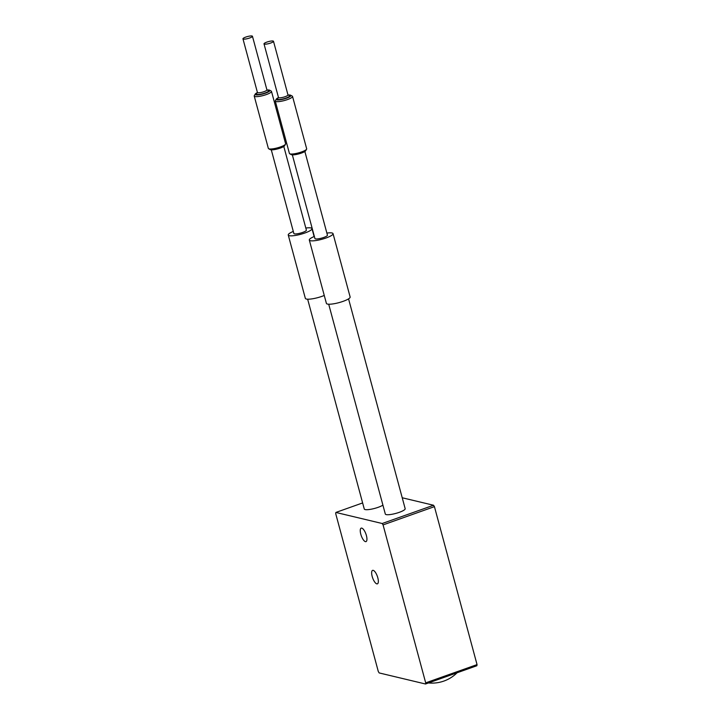 <?xml version="1.0" encoding="UTF-8"?>
<svg xmlns="http://www.w3.org/2000/svg" width="720" height="720" viewBox="0 0 720 720"><rect width="100%" height="100%" fill="white"/><g stroke="black" fill="none" stroke-linecap="round" stroke-linejoin="round"><path stroke-width="1.08" d="M278.451 97.389L277.596 98.811A6.255 1.287 -15.1 0 0 283.905 98.721A6.255 1.287 -15.1 0 0 289.404 95.625L287.946 94.824M273.501 41.292L287.982 94.932A4.914 1.017 164.9 0 1 283.491 97.191A4.914 1.017 164.9 0 1 278.478 97.497L264.006 43.857A4.914 1.017 -15.1 0 0 269.019 43.551A4.914 1.017 -15.1 0 0 273.501 41.292A4.914 1.017 -15.1 0 0 273.105 41.031A4.914 1.017 -15.1 0 0 267.642 41.841A4.914 1.017 -15.1 0 0 264.006 43.857M288.306 95.022A7.596 1.566 164.9 0 1 290.286 95.094A7.596 1.566 164.9 0 1 290.655 95.229A7.596 1.566 164.9 0 1 283.977 98.991A7.596 1.566 164.9 0 1 276.309 99.099A7.596 1.566 164.9 0 1 278.244 97.731M257.4 92.358L256.536 93.78A6.255 1.287 -15.1 0 0 262.854 93.69A6.255 1.287 -15.1 0 0 268.353 90.594L266.895 89.793M252.45 36.261L266.922 89.901A4.914 1.017 164.9 0 1 262.44 92.16A4.914 1.017 164.9 0 1 257.427 92.466L242.955 38.826A4.914 1.017 -15.1 0 0 247.968 38.52A4.914 1.017 -15.1 0 0 252.45 36.261A4.914 1.017 -15.1 0 0 252.045 36A4.914 1.017 -15.1 0 0 246.582 36.81A4.914 1.017 -15.1 0 0 242.955 38.826M267.246 89.991A7.596 1.566 164.9 0 1 269.226 90.063A7.596 1.566 164.9 0 1 269.604 90.198A7.596 1.566 164.9 0 1 262.926 93.96A7.596 1.566 164.9 0 1 255.258 94.068A7.596 1.566 164.9 0 1 257.184 92.7M289.71 153.765L291.303 154.638A7.596 1.566 -15.1 0 0 298.791 153.891A7.596 1.566 -15.1 0 0 305.649 150.768L306.585 149.211A8.937 1.845 164.9 0 1 298.521 152.892A8.937 1.845 164.9 0 1 289.71 153.765A8.937 1.845 164.9 0 1 289.413 153.441L275.283 101.079A8.937 1.845 -15.1 0 0 284.391 100.53A8.937 1.845 -15.1 0 0 292.545 96.417A8.937 1.845 -15.1 0 0 292.248 96.093L290.655 95.229M292.545 96.417L306.675 148.788A8.937 1.845 164.9 0 1 306.585 149.211M276.309 99.099L275.373 100.647A8.937 1.845 -15.1 0 0 275.283 101.079M268.65 148.734L270.243 149.607A7.596 1.566 -15.1 0 0 277.74 148.869A7.596 1.566 -15.1 0 0 284.589 145.737L285.525 144.18A8.937 1.845 164.9 0 1 277.47 147.861A8.937 1.845 164.9 0 1 268.65 148.734A8.937 1.845 164.9 0 1 268.353 148.41L254.223 96.048A8.937 1.845 -15.1 0 0 263.34 95.499A8.937 1.845 -15.1 0 0 271.485 91.386A8.937 1.845 -15.1 0 0 271.197 91.062L269.604 90.198M271.485 91.386L285.615 143.757A8.937 1.845 164.9 0 1 285.525 144.18M255.258 94.068L254.313 95.616A8.937 1.845 -15.1 0 0 254.223 96.048M382.203 523.512L335.88 512.442L335.691 513.585L378.315 671.544L379.179 672.93L425.502 684L476.865 665.739L477.045 664.605L425.691 682.857L383.067 524.907L434.43 506.646L433.557 505.251L382.203 523.512L383.067 524.907M283.797 146.457L306.378 230.13A6.48 1.341 164.9 0 1 300.465 233.109A6.48 1.341 164.9 0 1 293.859 233.505L271.287 149.832M304.857 151.479L327.438 235.161A6.48 1.341 164.9 0 1 321.525 238.14A6.48 1.341 164.9 0 1 314.919 238.536L292.338 154.863M324.261 295.461A12.294 2.538 164.9 0 1 312.147 298.845A12.294 2.538 164.9 0 1 305.343 298.368L288.252 235.017A12.294 2.538 -15.1 0 0 300.78 234.27A12.294 2.538 -15.1 0 0 311.985 228.618A12.294 2.538 -15.1 0 0 310.986 227.952A12.294 2.538 -15.1 0 0 305.82 228.051M293.301 231.426A12.294 2.538 -15.1 0 0 288.252 235.017M333.045 233.649L350.136 297A12.294 2.538 164.9 0 1 338.931 302.643A12.294 2.538 164.9 0 1 326.403 303.399L309.312 240.048A12.294 2.538 -15.1 0 0 321.84 239.292A12.294 2.538 -15.1 0 0 333.045 233.649A12.294 2.538 -15.1 0 0 332.037 232.983A12.294 2.538 -15.1 0 0 326.871 233.082M314.361 236.457A12.294 2.538 -15.1 0 0 309.312 240.048M402.228 497.772L433.557 505.251M434.43 506.646L477.045 664.605M335.88 512.442L362.619 502.938M425.691 682.857L425.502 684M382.914 505.134A10.278 2.124 164.9 0 1 371.997 509.04A10.278 2.124 164.9 0 1 364.266 509.013L307.647 299.187M348.561 298.863L405.171 508.689A10.278 2.124 164.9 0 1 395.802 513.414A10.278 2.124 164.9 0 1 385.317 514.044L328.707 304.218M376.821 583.866A7.155 2.484 70.4 0 1 372.402 577.188A7.155 2.484 70.4 0 1 372.6 570.366A7.155 2.484 70.4 0 1 373.167 570.348A7.155 2.484 70.4 0 1 377.586 577.026A7.155 2.484 70.4 0 1 377.388 583.848A7.155 2.484 70.4 0 1 376.821 583.866M365.418 541.629A7.155 2.484 70.4 0 1 361.008 534.951A7.155 2.484 70.4 0 1 361.206 528.129A7.155 2.484 70.4 0 1 361.773 528.111A7.155 2.484 70.4 0 1 366.183 534.789A7.155 2.484 70.4 0 1 365.994 541.611A7.155 2.484 70.4 0 1 365.418 541.629M428.481 682.947A35.649 35.649 0 0 0 457.074 672.777M314.127 236.556L311.985 228.618"/></g></svg>
